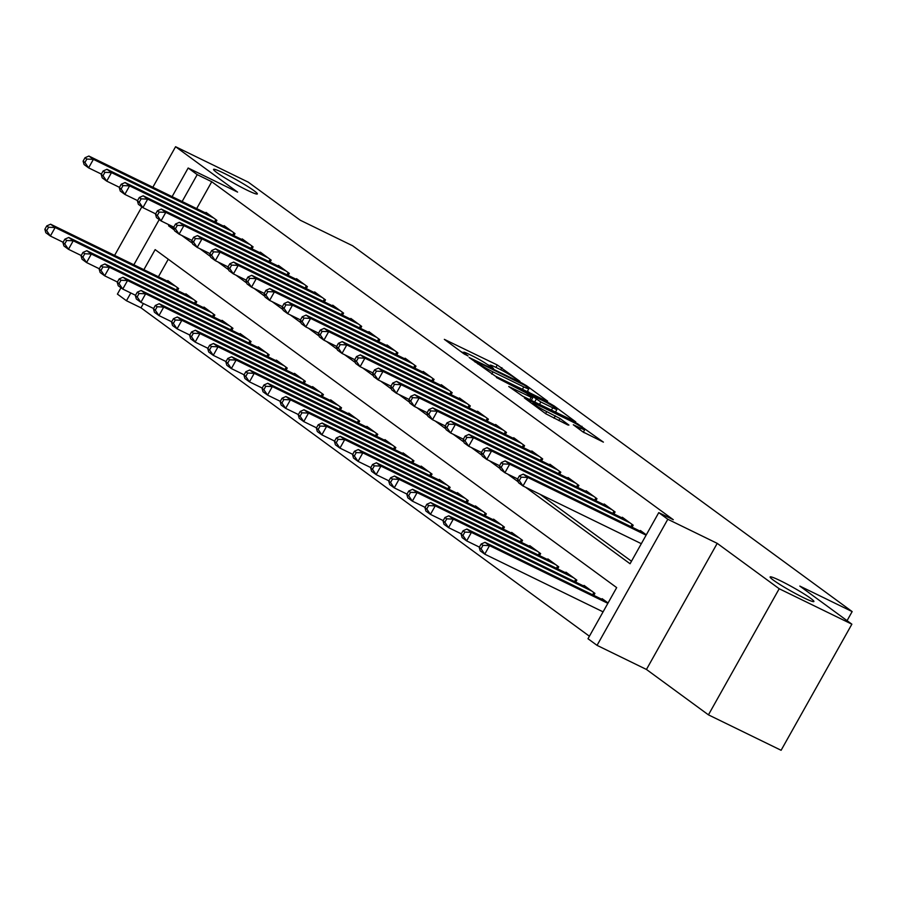 <?xml version="1.0" encoding="UTF-8"?>
<svg xmlns="http://www.w3.org/2000/svg" width="897" height="897" viewBox="0 0 897 897"><rect width="100%" height="100%" fill="white"/><g stroke="black" fill="none" stroke-linecap="round" stroke-linejoin="round"><path stroke-width="1.35" d="M520.025 381.427L497.274 364.978L444.34 339.358L463.715 353.676L468.066 355.963L465.274 353.833A12.323 1.032 29.3 0 1 463.659 352.252A12.323 1.032 29.3 0 1 468.716 354.113L472.988 356.21A12.323 1.032 29.3 0 1 487.811 364.821L493.496 368.499L491.803 366.772A12.323 1.032 29.3 0 1 490.188 365.191A12.323 1.032 29.3 0 1 495.245 367.052L499.528 369.138A12.323 1.032 29.3 0 1 514.34 377.76L520.025 381.427M780.424 580.751A25.105 2.097 29.3 0 0 770.119 576.95A25.105 2.097 29.3 0 0 780.928 585.147A25.105 2.097 29.3 0 0 803.589 597.716A25.105 2.097 29.3 0 0 813.893 601.517A25.105 2.097 29.3 0 0 803.095 593.321A25.105 2.097 29.3 0 0 780.424 580.751M223.869 173.177A25.105 2.097 29.3 0 0 213.564 169.376A25.105 2.097 29.3 0 0 224.362 177.572A25.105 2.097 29.3 0 0 247.034 190.142A25.105 2.097 29.3 0 0 257.338 193.943A25.105 2.097 29.3 0 0 246.54 185.746A25.105 2.097 29.3 0 0 223.869 173.177M582.781 431.827L603.401 442.131L577.309 423.586L524.375 397.965L545.836 413.809L567.868 424.987L568.945 425.077L559.975 418.507L546.722 411.611A10.293 0.863 29.3 0 1 537.415 406.453A10.293 0.863 29.3 0 1 532.986 403.089A10.293 0.863 29.3 0 1 537.213 404.648L571.019 421.13A10.293 0.863 29.3 0 1 580.325 426.288A10.293 0.863 29.3 0 1 584.754 429.652A10.293 0.863 29.3 0 1 580.527 428.093L573.306 424.763L582.781 431.827M851.87 624.189L781.108 750.284L708.439 714.853L779.201 588.746L851.87 624.189L799.832 586.077L852.15 611.586L352.611 245.767L300.293 220.247L248.256 182.147L175.588 146.716L237.582 192.104L188.168 168.008L197.217 174.635L211.748 181.732L673.288 519.722L658.757 512.635L667.805 519.262L597.043 645.358L587.995 638.731L616.676 587.613L155.147 249.624L143.879 269.683M779.201 588.746L717.219 543.358L667.805 519.262M546.576 401.082L547.652 401.172L526.685 385.822L522.054 383.131L469.12 357.499L495.222 376.045L546.576 401.082M554.312 406.049L575.773 421.893L522.839 396.272L508.734 386.517L531.147 397.259L532.224 397.349L526.27 392.987L496.366 377.491L549.682 403.358L554.312 406.049L553.875 406.834M175.588 146.716L152.849 187.238M141.838 206.859L114.592 255.41M215.773 222.355L216.895 220.359L206.03 212.398L205.693 213.015M233.87 235.608L234.992 233.612L224.127 225.652L223.79 226.268M251.967 248.861L253.089 246.866L242.235 238.905L241.887 239.521M270.064 262.115L271.186 260.119L260.332 252.169L259.984 252.775M288.172 275.368L289.294 273.372L278.429 265.422L278.092 266.028M306.269 288.621L307.391 286.625L296.526 278.675L296.189 279.281M324.366 301.885L325.488 299.878L314.623 291.929L314.286 292.534M342.463 315.139L343.585 313.131L332.731 305.182L332.383 305.787M360.56 328.392L361.682 326.396L350.828 318.435L350.48 319.052M378.669 341.645L379.79 339.649L368.925 331.688L368.589 332.305M396.766 354.898L397.887 352.902L387.022 344.941L386.685 345.558M414.863 368.151L415.984 366.155L405.13 358.206L404.782 358.811M432.959 381.404L434.081 379.409L423.227 371.459L422.879 372.064M451.056 394.658L452.189 392.662L441.324 384.712L440.988 385.318M469.165 407.922L470.286 405.915L459.421 397.965L459.085 398.571M487.262 421.175L488.383 419.168L477.518 411.218L477.182 411.824M505.359 434.428L506.48 432.432L495.626 424.472L495.279 425.088M523.456 447.681L524.577 445.686L513.723 437.725L513.376 438.341M541.564 460.935L542.685 458.939L531.82 450.978L531.484 451.595M559.661 474.188L560.782 472.192L549.917 464.242L549.581 464.848M577.758 487.441L578.879 485.445L568.025 477.496L567.678 478.101M595.855 500.694L596.976 498.698L586.122 490.749L585.775 491.354M613.952 513.959L615.073 511.952L604.219 504.002L603.883 504.607M632.06 527.212L633.181 525.205L622.316 517.255L621.98 517.861M211.748 181.732L196.667 208.609M540.14 494.348L631.477 561.23M640.077 531.125L640.413 530.508L646.3 534.825M143.385 303.545L140.986 307.828L589.407 636.22M168.266 259.233L158.41 276.769M167.436 281.176L167.784 280.57L178.638 288.52L177.516 290.516M185.533 294.429L185.881 293.824L196.735 301.773L195.613 303.769M203.641 307.682L203.978 307.077L214.843 315.026L213.721 317.022M221.738 320.935L222.075 320.33L232.94 328.28L231.818 330.287M239.835 334.189L240.172 333.583L251.037 341.533L249.915 343.54M257.932 347.442L258.28 346.836L269.134 354.786L268.012 356.793M276.029 360.706L276.377 360.089L287.231 368.05L286.109 370.046M294.138 373.959L294.474 373.343L305.339 381.303L304.218 383.299M312.234 387.212L312.571 386.607L323.436 394.557L322.315 396.552M330.331 400.466L330.679 399.86L341.533 407.81L340.412 409.806M348.428 413.719L348.776 413.113L359.63 421.063L358.508 423.059M366.537 426.972L366.873 426.367L377.738 434.316L376.605 436.323M384.634 440.225L384.97 439.62L395.835 447.569L394.714 449.576M402.731 453.478L403.067 452.873L413.932 460.823L412.811 462.83M420.828 466.743L421.175 466.126L432.029 474.087L430.908 476.083M438.925 479.996L439.272 479.379L450.126 487.34L449.005 489.336M457.033 493.249L457.369 492.644L468.234 500.593L467.113 502.589M475.13 506.502L475.466 505.897L486.331 513.846L485.21 515.842M493.227 519.755L493.574 519.15L504.428 527.1L503.307 529.095M511.324 533.009L511.671 532.403L522.525 540.353L521.404 542.349M529.432 546.262L529.768 545.656L540.633 553.606L539.501 555.613M547.529 559.515L547.865 558.909L558.73 566.859L557.609 568.866M565.626 572.779L565.962 572.163L576.827 580.124L575.706 582.119M583.723 586.033L584.07 585.416L594.924 593.377L593.803 595.373M601.82 599.286L602.167 598.68L608.054 602.986M847.06 620.668L852.15 611.586M717.219 543.358L646.445 669.454L708.439 714.853M646.445 669.454L597.043 645.358M140.986 307.828L126.455 300.742L117.406 294.115L120.972 287.758M525.608 487.262L630.064 563.753L658.757 512.635M169.062 224.822L168.535 225.764L174.354 230.024M181.721 235.418L192.451 243.278M199.818 248.682L210.548 256.531M217.915 261.935L228.645 269.784M236.023 275.188L246.753 283.048M254.12 288.442L264.85 296.302M272.217 301.695L282.947 309.555M290.314 314.948L301.044 322.808M308.422 328.201L319.141 336.061M326.519 341.454L337.25 349.314M344.616 354.719L355.347 362.567M362.713 367.972L373.444 375.821M380.81 381.225L391.541 389.085M398.918 394.478L409.649 402.338M417.015 407.731L427.746 415.591M435.112 420.985L445.843 428.844M453.209 434.238L463.94 442.098M471.306 447.491L482.037 455.351M489.414 460.755L500.145 468.604M507.511 474.008L518.242 481.857M197.217 174.635L182.136 201.522M133.855 264.794L159.229 219.586M172.112 196.634L188.168 168.008M130.805 292.983L126.455 300.742M173.872 228.365L168.535 225.764M489.885 365.718L487.306 364.462M463.357 352.779L460.811 351.534M529.768 392.886L527.47 391.204M524.644 385.306L476.329 361.435L478.146 363.263A12.323 1.032 29.3 0 0 492.969 371.874L523.781 386.899A12.323 1.032 29.3 0 0 528.838 388.771A12.323 1.032 29.3 0 0 527.223 387.19L524.644 385.306M555.602 411.813L557.396 413.125M552.754 407.799A10.293 0.863 29.3 0 0 556.981 409.357A10.293 0.863 29.3 0 0 552.552 405.993A10.293 0.863 29.3 0 0 543.257 400.836L529.757 394.445L540.846 401.991L552.754 407.799L551.408 410.198M584.216 432.758L583.364 432.13M170.946 282.88L50.613 224.205L55.143 227.524L50.367 236.046L63.126 242.268M46.655 230.652L50.367 236.046L45.837 232.727L44.85 229.318L46.655 230.652L48.573 227.244L46.767 225.909L44.85 229.318M48.573 227.244L55.143 227.524L175.476 286.199M46.767 225.909L50.613 224.205M213.721 218.038L93.4 159.352L88.87 156.044L209.203 214.719M101.372 174.096L88.612 167.874L84.094 164.566L83.107 161.157L84.912 162.48L86.83 159.072L85.013 157.749L83.107 161.157M86.83 159.072L93.4 159.352L88.612 167.874L84.912 162.48M88.87 156.044L85.013 157.749M189.043 296.145L68.721 237.458L73.24 240.777L68.464 249.299L81.223 255.522M64.763 243.906L68.464 249.299L63.934 245.98L62.947 242.582L64.763 243.906L66.67 240.497L64.864 239.174L62.947 242.582M66.67 240.497L73.24 240.777L193.573 299.452M64.864 239.174L68.721 237.458M207.151 309.398L86.818 250.712L91.337 254.03L86.561 262.552L99.32 268.775M82.86 257.159L86.561 262.552L82.031 259.233L81.044 255.836L82.86 257.159L84.766 253.75L82.961 252.427L81.044 255.836M84.766 253.75L91.337 254.03L211.67 312.705M82.961 252.427L86.818 250.712M225.248 322.651L104.915 263.965L109.445 267.284L104.657 275.805L117.429 282.028M100.957 270.412L104.657 275.805L100.139 272.486L99.152 269.089L100.957 270.412L102.875 267.003L101.058 265.68L99.152 269.089M102.875 267.003L109.445 267.284L229.767 325.959M101.058 265.68L104.915 263.965M243.345 335.904L123.012 277.229L127.542 280.537L122.754 289.058L135.525 295.281M119.054 283.665L122.754 289.058L118.236 285.751L117.249 282.342L119.054 283.665L120.972 280.256L119.155 278.933L117.249 282.342M120.972 280.256L127.542 280.537L247.875 339.212M119.155 278.933L123.012 277.229M231.818 231.291L111.497 172.605L106.967 169.298L227.3 227.973M119.48 187.35L106.709 181.127L102.191 177.819L101.204 174.41L103.009 175.734L104.927 172.325L103.11 171.002L101.204 174.41M104.927 172.325L111.497 172.605L106.709 181.127L103.009 175.734M106.967 169.298L103.11 171.002M249.927 244.545L129.594 185.87L125.064 182.551L245.397 241.226M137.577 200.614L124.818 194.38L120.288 191.072L119.301 187.664L121.106 188.998L123.024 185.589L121.218 184.255L119.301 187.664M123.024 185.589L129.594 185.87L124.818 194.38L121.106 188.998M125.064 182.551L121.218 184.255M268.024 257.798L147.691 199.123L143.172 195.804L263.494 254.479M155.674 213.867L142.915 207.644L138.385 204.325L137.398 200.917L139.214 202.251L141.121 198.842L139.315 197.508L137.398 200.917M141.121 198.842L147.691 199.123L142.915 207.644L139.214 202.251M143.172 195.804L139.315 197.508M286.121 271.051L165.788 212.376L161.269 209.057L281.602 267.743M173.771 227.12L161.012 220.897L156.482 217.579L155.495 214.181L157.311 215.504L159.218 212.096L157.412 210.773L155.495 214.181M159.218 212.096L165.788 212.376L161.012 220.897L157.311 215.504M161.269 209.057L157.412 210.773M261.442 349.157L141.121 290.482L145.639 293.79L140.863 302.311L153.622 308.534M137.163 296.918L140.863 302.311L136.333 299.004L135.346 295.595L137.163 296.918L139.069 293.51L137.263 292.187L135.346 295.595M139.069 293.51L145.639 293.79L265.972 352.476M137.263 292.187L141.121 290.482M304.218 284.304L183.896 225.629L179.366 222.31L299.699 280.996M191.868 240.374L179.108 234.151L174.59 230.832L173.603 227.434L175.408 228.757L177.326 225.349L175.509 224.026L173.603 227.434M177.326 225.349L183.896 225.629L179.108 234.151L175.408 228.757M179.366 222.31L175.509 224.026M279.539 362.41L159.218 303.735L163.736 307.043L158.96 315.565L171.719 321.788M155.259 310.171L158.96 315.565L154.43 312.257L153.443 308.848L155.259 310.171L157.166 306.763L155.36 305.44L153.443 308.848M157.166 306.763L163.736 307.043L284.069 365.729M155.36 305.44L159.218 303.735M322.326 297.557L201.993 238.882L197.463 235.575L317.796 294.25M209.976 253.627L197.205 247.404L192.687 244.085L191.7 240.688L193.505 242.011L195.423 238.602L193.606 237.279L191.7 240.688M195.423 238.602L201.993 238.882L197.205 247.404L193.505 242.011M197.463 235.575L193.606 237.279M297.647 375.664L177.314 316.989L181.844 320.307L177.057 328.818L189.816 335.052M173.356 323.425L177.057 328.818L172.538 325.51L171.551 322.101L173.356 323.425L175.274 320.016L173.457 318.693L171.551 322.101M175.274 320.016L181.844 320.307L302.166 378.983M173.457 318.693L177.314 316.989M340.423 310.822L220.09 252.135L215.572 248.828L335.893 307.503M228.073 266.88L215.314 260.657L210.784 257.349L209.797 253.941L211.602 255.264L213.52 251.855L211.714 250.532L209.797 253.941M213.52 251.855L220.09 252.135L215.314 260.657L211.602 255.264M215.572 248.828L211.714 250.532M315.744 388.917L195.411 330.242L199.941 333.561L195.154 342.082L207.925 348.305M191.453 336.689L195.154 342.082L190.635 338.763L189.648 335.355L191.453 336.689L193.371 333.28L191.554 331.946L189.648 335.355M193.371 333.28L199.941 333.561L320.263 392.236M191.554 331.946L195.411 330.242M358.52 324.075L238.187 265.389L233.669 262.081L353.99 320.756M246.17 280.133L233.411 273.91L228.881 270.602L227.894 267.194L229.71 268.517L231.617 265.108L229.811 263.785L227.894 267.194M231.617 265.108L238.187 265.389L233.411 273.91L229.71 268.517M233.669 262.081L229.811 263.785M333.841 402.181L213.508 343.495L218.038 346.814L213.262 355.335L226.022 361.558M209.55 349.942L213.262 355.335L208.732 352.016L207.745 348.608L209.55 349.942L211.468 346.534L209.663 345.21L207.745 348.608M211.468 346.534L218.038 346.814L338.371 405.489M209.663 345.21L213.508 343.495M376.617 337.328L256.284 278.642L251.765 275.334L372.098 334.009M264.267 293.386L251.508 287.163L246.978 283.856L246.002 280.447L247.807 281.77L249.725 278.362L247.908 277.038L246.002 280.447M249.725 278.362L256.284 278.642L251.508 287.163L247.807 281.77M251.765 275.334L247.908 277.038M351.938 415.434L231.617 356.748L236.135 360.067L231.359 368.589L244.119 374.811M227.659 363.195L231.359 368.589L226.829 365.27L225.842 361.872L227.659 363.195L229.565 359.787L227.76 358.464L225.842 361.872M229.565 359.787L236.135 360.067L356.468 418.742M227.76 358.464L231.617 356.748M394.714 350.581L274.392 291.906L269.862 288.587L390.195 347.262M282.376 306.651L269.605 300.417L265.086 297.109L264.099 293.7L265.904 295.035L267.822 291.626L266.005 290.292L264.099 293.7M267.822 291.626L274.392 291.906L269.605 300.417L265.904 295.035M269.862 288.587L266.005 290.292M370.046 428.688L249.714 370.001L254.232 373.32L249.456 381.842L262.216 388.065M245.756 376.448L249.456 381.842L244.926 378.523L243.939 375.125L245.756 376.448L247.662 373.04L245.856 371.717L243.939 375.125M247.662 373.04L254.232 373.32L374.565 431.995M245.856 371.717L249.714 370.001M412.822 363.834L292.489 305.159L287.959 301.841L408.292 360.516M300.473 319.904L287.702 313.681L283.183 310.362L282.196 306.953L284.001 308.288L285.919 304.879L284.114 303.545L282.196 306.953M285.919 304.879L292.489 305.159L287.702 313.681L284.001 308.288M287.959 301.841L284.114 303.545M388.143 441.941L267.811 383.266L272.34 386.573L267.553 395.095L280.312 401.318M263.853 389.702L267.553 395.095L263.034 391.787L262.047 388.379L263.853 389.702L265.77 386.293L263.953 384.97L262.047 388.379M265.77 386.293L272.34 386.573L392.662 445.248M263.953 384.97L267.811 383.266M430.919 377.088L310.586 318.413L306.068 315.094L426.389 373.78M318.57 333.157L305.81 326.934L301.28 323.615L300.293 320.218L302.11 321.541L304.016 318.132L302.211 316.809L300.293 320.218M304.016 318.132L310.586 318.413L305.81 326.934L302.11 321.541M306.068 315.094L302.211 316.809M449.016 390.341L328.683 331.666L324.165 328.347L444.486 387.033M336.667 346.41L323.907 340.187L319.377 336.868L318.39 333.471L320.207 334.794L322.113 331.385L320.307 330.062L318.39 333.471M322.113 331.385L328.683 331.666L323.907 340.187L320.207 334.794M324.165 328.347L320.307 330.062M467.113 403.594L346.791 344.919L342.262 341.611L462.594 400.286M354.764 359.663L342.004 353.44L337.485 350.122L336.498 346.724L338.304 348.047L340.221 344.639L338.404 343.316L336.498 346.724M340.221 344.639L346.791 344.919L342.004 353.44L338.304 348.047M342.262 341.611L338.404 343.316M406.24 455.194L285.908 396.519L290.437 399.827L285.65 408.348L298.421 414.571M281.95 402.955L285.65 408.348L281.131 405.04L280.144 401.632L281.95 402.955L283.867 399.546L282.05 398.223L280.144 401.632M283.867 399.546L290.437 399.827L410.759 458.513M282.05 398.223L285.908 396.519M424.337 468.447L304.005 409.772L308.534 413.08L303.758 421.601L316.518 427.824M300.047 416.208L303.758 421.601L299.228 418.294L298.241 414.885L300.047 416.208L301.964 412.799L300.159 411.476L298.241 414.885M301.964 412.799L308.534 413.08L428.867 471.766M300.159 411.476L304.005 409.772M442.434 481.7L322.113 423.025L326.631 426.344L321.855 434.854L334.615 441.089M318.155 429.461L321.855 434.854L317.325 431.547L316.338 428.138L318.155 429.461L320.061 426.053L318.256 424.73L316.338 428.138M320.061 426.053L326.631 426.344L446.964 485.019M318.256 424.73L322.113 423.025M485.21 416.858L364.888 358.172L360.359 354.864L480.691 413.539M372.872 372.917L360.101 366.694L355.582 363.386L354.595 359.977L356.401 361.3L358.318 357.892L356.501 356.569L354.595 359.977M358.318 357.892L364.888 358.172L360.101 366.694L356.401 361.3M360.359 354.864L356.501 356.569M460.542 494.953L340.21 436.278L344.728 439.597L339.952 448.119L352.712 454.342M336.252 442.726L339.952 448.119L335.422 444.8L334.435 441.391L336.252 442.726L338.158 439.317L336.353 437.983L334.435 441.391M338.158 439.317L344.728 439.597L465.061 498.272M336.353 437.983L340.21 436.278M503.318 430.112L382.985 371.425L378.456 368.118L498.788 426.793M390.969 386.17L378.209 379.947L373.679 376.639L372.692 373.23L374.498 374.554L376.415 371.145L374.61 369.822L372.692 373.23M376.415 371.145L382.985 371.425L378.209 379.947L374.498 374.554M378.456 368.118L374.61 369.822M478.639 508.218L358.307 449.532L362.837 452.85L358.049 461.372L370.82 467.595M354.349 455.979L358.049 461.372L353.53 458.053L352.543 454.644L354.349 455.979L356.266 452.57L354.45 451.247L352.543 454.644M356.266 452.57L362.837 452.85L483.158 511.525M354.45 451.247L358.307 449.532M521.415 443.365L401.082 384.678L396.564 381.371L516.885 440.046M409.066 399.423L396.306 393.2L391.776 389.892L390.789 386.484L392.606 387.807L394.512 384.398L392.707 383.075L390.789 386.484M394.512 384.398L401.082 384.678L396.306 393.2L392.606 387.807M396.564 381.371L392.707 383.075M496.736 521.471L376.404 462.785L380.933 466.104L376.146 474.625L388.917 480.848M372.446 469.232L376.146 474.625L371.627 471.306L370.64 467.909L372.446 469.232L374.363 465.823L372.558 464.5L370.64 467.909M374.363 465.823L380.933 466.104L501.266 524.779M372.558 464.5L376.404 462.785M539.512 456.618L419.179 397.943L414.661 394.624L534.993 453.299M427.163 412.687L414.403 406.453L409.873 403.145L408.886 399.737L410.703 401.071L412.609 397.663L410.804 396.328L408.886 399.737M412.609 397.663L419.179 397.943L414.403 406.453L410.703 401.071M414.661 394.624L410.804 396.328M514.833 534.724L394.512 476.038L399.03 479.357L394.254 487.878L407.014 494.101M390.554 482.485L394.254 487.878L389.724 484.559L388.737 481.162L390.554 482.485L392.46 479.076L390.655 477.753L388.737 481.162M392.46 479.076L399.03 479.357L519.363 538.032M390.655 477.753L394.512 476.038M557.609 469.871L437.288 411.196L432.758 407.877L553.09 466.552M445.271 425.94L432.5 419.718L427.981 416.399L426.994 412.99L428.8 414.324L430.717 410.916L428.901 409.581L426.994 412.99M430.717 410.916L437.288 411.196L432.5 419.718L428.8 414.324M432.758 407.877L428.901 409.581M532.93 547.977L412.609 489.302L417.127 492.61L412.351 501.131L425.111 507.354M408.651 495.738L412.351 501.131L407.821 497.824L406.834 494.415L408.651 495.738L410.557 492.33L408.752 491.007L406.834 494.415M410.557 492.33L417.127 492.61L537.46 551.285M408.752 491.007L412.609 489.302M575.717 483.124L455.384 424.449L450.855 421.13L571.187 479.817M463.368 439.194L450.597 432.971L446.078 429.652L445.091 426.254L446.897 427.577L448.814 424.169L446.998 422.846L445.091 426.254M448.814 424.169L455.384 424.449L450.597 432.971L446.897 427.577M450.855 421.13L446.998 422.846M551.038 561.23L430.706 502.555L435.236 505.863L430.448 514.385L443.208 520.608M426.748 508.991L430.448 514.385L425.929 511.077L424.943 507.668L426.748 508.991L428.665 505.583L426.849 504.26L424.943 507.668M428.665 505.583L435.236 505.863L555.557 564.549M426.849 504.26L430.706 502.555M593.814 496.377L473.481 437.702L468.963 434.383L589.284 493.07M481.465 452.447L468.705 446.224L464.175 442.905L463.188 439.508L465.005 440.831L466.911 437.422L465.106 436.099L463.188 439.508M466.911 437.422L473.481 437.702L468.705 446.224L465.005 440.831M468.963 434.383L465.106 436.099M569.135 574.484L448.803 515.809L453.333 519.116L448.545 527.638L461.316 533.861M444.845 522.245L448.545 527.638L444.026 524.33L443.04 520.922L444.845 522.245L446.762 518.836L444.946 517.513L443.04 520.922M446.762 518.836L453.333 519.116L573.654 577.803M444.946 517.513L448.803 515.809M611.911 509.631L491.578 450.956L487.06 447.648L607.381 506.323M499.562 465.7L486.802 459.477L482.272 456.158L481.285 452.761L483.102 454.084L485.008 450.675L483.203 449.352L481.285 452.761M485.008 450.675L491.578 450.956L486.802 459.477L483.102 454.084M487.06 447.648L483.203 449.352M587.232 587.737L466.9 529.062L471.43 532.381L466.653 540.891L479.413 547.125M462.942 535.498L466.653 540.891L462.123 537.583L461.136 534.175L462.942 535.498L464.859 532.089L463.054 530.766L461.136 534.175M464.859 532.089L471.43 532.381L591.762 591.056M463.054 530.766L466.9 529.062M630.008 522.895L509.687 464.209L505.157 460.901L625.489 519.576M517.659 478.953L504.899 472.73L500.38 469.423L499.394 466.014L501.199 467.337L503.116 463.928L501.3 462.605L499.394 466.014M503.116 463.928L509.687 464.209L504.899 472.73L501.199 467.337M505.157 460.901L501.3 462.605M605.329 600.99L485.008 542.315L489.527 545.634L484.75 554.155L603.076 611.855M481.05 548.762L484.75 554.155L480.22 550.836L479.233 547.428L481.05 548.762L482.956 545.354L481.151 544.019L479.233 547.428M482.956 545.354L489.527 545.634L607.852 603.333M481.151 544.019L485.008 542.315M646.109 535.173L527.784 477.462L523.254 474.154L643.586 532.829M641.333 543.694L522.996 485.983L518.477 482.676L517.491 479.267L519.296 480.59L521.213 477.182L519.397 475.858L517.491 479.267M521.213 477.182L527.784 477.462L522.996 485.983L519.296 480.59M523.254 474.154L519.397 475.858M491.455 367.389L491.803 366.772M464.926 354.45L465.274 353.833M495.918 367.389L497.274 364.978M500.739 369.743L501.905 367.669M526.292 386.517L526.685 385.822M475.186 362.063L475.578 361.379M477.765 363.958L478.146 363.263M491.713 374.094L492.969 371.874M522.424 389.309L523.781 386.899M529.791 399.658L531.147 397.259M549.289 404.054L549.682 403.358M529.88 395.633L530.262 394.938M534.679 402.035L536.215 399.288M539.501 404.39L540.846 401.991M579.697 429.562L580.527 428.093M545.589 413.629L546.722 411.611M553.998 418.226L555.344 415.816M558.82 420.57L559.975 418.507M576.917 424.27L577.309 423.586M581.514 427.039L581.94 426.288M176.339 289.944L177.572 287.735M215.818 219.574L214.585 221.772M194.436 303.197L195.669 300.988M212.533 316.45L213.766 314.242M230.63 329.704L231.875 327.495M248.727 342.957L249.971 340.759M233.926 232.828L232.682 235.025M252.023 246.081L250.79 248.29M270.12 259.334L268.887 261.543M288.217 272.587L286.984 274.796M266.835 356.21L268.068 354.012M306.314 285.84L305.081 288.049M284.932 369.463L286.165 367.265M324.422 299.093L323.178 301.302M303.029 382.727L304.262 380.519M342.519 312.358L341.286 314.555M321.126 395.981L322.371 393.772M360.616 325.611L359.383 327.809M339.223 409.234L340.468 407.025M378.713 338.864L377.48 341.062M357.331 422.487L358.565 420.278M396.822 352.117L395.577 354.326M375.428 435.74L376.662 433.531M414.919 365.371L413.674 367.579M393.525 448.993L394.758 446.796M433.016 378.624L431.782 380.833M451.113 391.877L449.879 394.086M469.209 405.13L467.976 407.339M411.622 462.247L412.867 460.049M429.73 475.5L430.964 473.302M447.827 488.764L449.061 486.555M487.318 418.394L486.073 420.592M465.924 502.017L467.158 499.808M505.415 431.648L504.181 433.845M484.021 515.27L485.266 513.062M523.512 444.901L522.278 447.098M502.118 528.524L503.363 526.315M541.609 458.154L540.375 460.363M520.226 541.777L521.46 539.568M559.717 471.407L558.472 473.616M538.323 555.03L539.557 552.832M577.814 484.66L576.569 486.869M556.42 568.283L557.654 566.085M595.911 497.913L594.677 500.122M574.517 581.536L575.762 579.339M614.008 511.167L612.774 513.376M592.625 594.801L593.859 592.592M632.105 524.431L630.871 526.629M489.639 366.167L490.188 365.191M463.11 353.227L463.659 352.252M474.793 361.783L475.219 361.031M527.223 391.641L528.838 388.771M531.293 400.387L532.728 397.842M555.411 412.149L556.981 409.357M529.32 395.218L529.757 394.445M583.33 432.197L584.754 429.652M532.47 404.02L532.986 403.089"/></g></svg>
